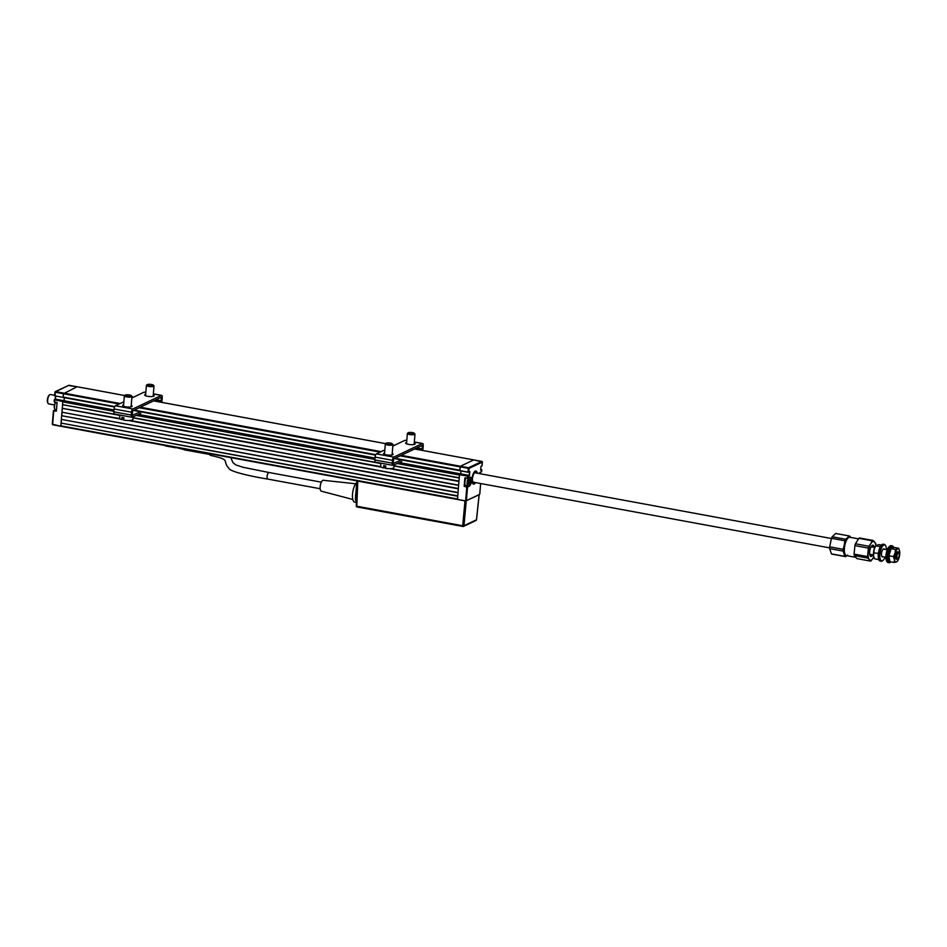 <?xml version="1.0" encoding="UTF-8"?>
<svg xmlns="http://www.w3.org/2000/svg" width="947" height="947" viewBox="0 0 947 947"><rect width="100%" height="100%" fill="white"/><g stroke="black" fill="none" stroke-linecap="round" stroke-linejoin="round"><path stroke-width="1.42" d="M414.573 448.996L473.725 459.911L460.408 466.244L468.587 467.747L481.905 461.414L473.725 459.911L460.408 466.244L459.828 470.588L468.007 472.091L469.83 471.57L469.499 475.631L467.676 476.152L459.496 474.648L457.496 498.986L60.821 425.842L62.822 401.504L54.346 399.788L54.145 401.777L57.057 402.783L56.382 411.081L53.742 410.974L52.641 424.339L60.939 426.304L61.046 423.084L457.721 496.216L457.614 499.436L465.794 500.951L479.17 494.606M61.046 423.084L457.744 495.873M458.005 492.736L61.342 419.391L458.028 492.535L458.324 488.841L61.65 415.709L61.342 419.391M61.176 422.753L61.437 419.616M61.65 415.709L458.36 488.498M458.608 485.361L62.04 412.241L458.632 485.16L458.928 481.467L389.347 468.635M61.792 415.378L62.04 412.241M385.654 467.96L384.198 467.688M381.25 467.143L128.378 420.515M123.737 419.663L122.53 419.438M120.281 419.024L62.253 408.323L61.957 412.016M62.253 408.323L119.784 418.574M129.964 420.456L380.753 466.693M384.754 467.439L385.678 467.605M390.933 468.576L458.964 481.112M459.224 477.986L394.047 465.96M380.836 463.533L133.077 417.852M119.855 415.413L62.561 404.641L119.867 415.212M62.289 407.979L62.656 404.866M133.089 417.651L380.848 463.32M394.07 465.758L459.236 477.785L459.461 475.015L397.195 463.533M113.9 411.294L62.786 401.871L62.561 404.641M62.786 401.871L63.058 401.208L113.96 410.596M114.007 409.944L64.053 400.735L63.058 401.208M469.665 477.406L469.949 477.276A4.676 1.74 -79.6 0 1 471.452 480.898A4.676 1.74 -79.6 0 1 469.203 486.308L467.522 487.113L466.421 500.478L465.664 500.49L466.764 487.125L464.184 486.273L464.87 477.975L468.173 478.211L467.51 478.093L467.759 475.927L469.262 475.453L460.727 473.879L460.976 470.943L460.727 473.879L459.733 474.352L398.344 463.036M459.496 474.648L460.727 473.879L399.409 462.574M374.988 458.064L138.44 414.455M64.301 397.716L64.053 400.735L64.301 397.716M114.563 406.961L63.177 397.077L114.741 406.583M124.613 395.538L77.109 386.755L63.449 393.763L77.05 386.767L68.871 385.263L54.985 392.046L54.63 395.787L63.153 397.444L63.449 393.763L63.177 397.077M481.526 469.617L480.662 470.316L481.005 466.255L482.07 465.746L482.378 462.065L469.061 468.398L460.135 466.895L459.863 470.221L395.065 458.277M124.637 395.515L77.157 386.79M469.653 485.586L468.978 485.456M468.611 485.752L469.357 485.882M53.742 410.974L52.298 424.185L60.892 426.268M52.298 424.185L53.446 410.761L55.151 409.885M54.476 401.93L54.737 399.776L62.822 401.504M55.778 396.237L54.737 399.776M62.904 401.279L64.053 400.735L55.53 399.172M114.551 406.985L63.153 397.444M55.364 391.869L55.021 396.095M120.198 403.505L55.553 391.596L55.281 392.247L119.121 404.026M55.423 399.22L55.672 396.213M56.927 402.439L54.405 401.919M55.719 402.297A4.285 1.598 100.4 0 0 54.89 409.329A4.285 1.598 100.4 0 0 55.459 409.802L53.541 410.619M53.636 410.607L56.382 411.022M56.382 410.962L57.057 402.676M477.276 473.216A6.676 2.486 100.4 0 0 475.915 471.026A6.676 2.486 100.4 0 0 472.02 478.862A6.676 2.486 100.4 0 0 473.488 484.142A6.676 2.486 100.4 0 0 475.548 482.591M478.957 473.524A4.676 1.74 -79.6 0 1 479.892 472.541L479.703 472.695A4.486 1.669 100.4 0 0 479.525 472.802M481.396 471.831L479.869 472.612M465.746 500.916L457.673 499.424M482.378 461.947L473.831 459.922M479.75 494.038L480.614 483.515M479.892 472.541L481.632 471.689L481.786 469.759M480.697 470.008L481.384 469.452M481.893 465.829L480.993 466.326M468.658 472.222L469.061 468.398L468.303 468.41L468.043 472.245L394.449 458.573L459.828 470.647M469.262 475.453L469.463 471.748M469.558 471.76L468.729 472.151M466.859 486.9L464.598 486.486L466.433 485.61L469.049 486.095A4.486 1.669 100.4 0 0 471.133 481.478A4.486 1.669 100.4 0 0 470.209 477.359A4.486 1.669 100.4 0 0 469.759 477.43L468.244 478.152M467.534 478.235L465.522 477.726M467.356 486.9L469.203 486.308M468.422 476.14L468.268 478.081L469.949 477.276M400.167 455.85L460.135 466.895L460.408 466.244L401.256 455.329M464.184 486.308A10.488 3.906 100.4 0 0 466.031 485.515L464.444 486.273L465.403 477.833M476.968 473.157A6.096 2.273 100.4 0 0 475.181 471.677A6.096 2.273 100.4 0 0 472.269 478.566A6.096 2.273 100.4 0 0 474.068 483.55L473.831 484.059A6.676 2.486 -79.6 0 1 473.393 484.118M475.358 482.556A6.676 2.486 -79.6 0 1 474.139 483.917L474.376 483.396A6.096 2.273 100.4 0 0 475.228 482.532M475.82 471.002A6.676 2.486 -79.6 0 1 477.087 473.18M474.068 483.55L474.116 482.994A5.528 2.06 -79.6 0 1 472.967 482.414A5.528 2.06 -79.6 0 1 472.671 477.205A5.528 2.06 -79.6 0 1 474.802 472.458A5.528 2.06 -79.6 0 1 476.59 473.086M474.861 482.461A5.528 2.06 -79.6 0 1 474.411 482.84L474.376 483.396M474.116 482.994L473.476 482.118A4.771 1.776 -79.6 0 1 472.754 481.94M473.784 481.976L474.411 482.84M54.772 409.104A3.906 1.456 -79.6 0 1 54.654 408.926A3.906 1.456 -79.6 0 1 55.601 402.274M480.472 473.796A3.906 1.456 100.4 0 0 480.366 473.583A3.906 1.456 100.4 0 0 479.454 473.216A3.906 1.456 100.4 0 0 479.028 473.536M479.691 472.742A4.285 1.598 -79.6 0 1 480.141 473.18A4.285 1.598 -79.6 0 1 480.247 473.405M468.516 482.911L469.333 483.053L468.528 483.112M468.363 482.437L468.718 480.875M468.445 481.987L469.795 481.455L468.753 481.254M469.499 477.939A3.906 1.456 100.4 0 0 467.629 482.473A3.906 1.456 100.4 0 0 468.883 485.503A3.906 1.456 100.4 0 0 469.12 485.349A3.906 1.456 100.4 0 0 470.623 481.987A3.906 1.456 100.4 0 0 470.422 478.306A3.906 1.456 100.4 0 0 469.499 477.939M468.943 485.468A4.285 1.598 -79.6 0 1 468.765 485.633A4.285 1.598 -79.6 0 1 468.505 485.811A4.285 1.598 -79.6 0 1 468.067 485.882A4.285 1.598 -79.6 0 1 467.12 482.579A4.285 1.598 -79.6 0 1 468.647 477.963M466.113 477.963A4.285 1.598 100.4 0 0 464.87 482.532A4.285 1.598 100.4 0 0 465.841 485.468L468.067 485.882M469.676 479.691L470.008 481.585L468.718 483.763L468.374 481.857L469.676 479.691M469.7 477.454A4.285 1.598 -79.6 0 1 470.185 477.915A4.285 1.598 -79.6 0 1 470.304 478.14M54.677 395.29L50.44 394.508A4.771 1.776 100.4 0 0 49.67 394.781A4.771 1.776 100.4 0 0 47.634 401.433A4.771 1.776 100.4 0 0 48.084 403.363A4.771 1.776 100.4 0 0 48.711 403.884L54.512 404.961M47.918 403.008A4.19 1.563 -79.6 0 1 47.741 402.771A4.19 1.563 -79.6 0 1 47.35 401.066A4.19 1.563 -79.6 0 1 49.137 395.207A4.19 1.563 -79.6 0 1 49.386 395.041M209.761 454.465L184.192 449.813A2.474 0.9 -79.7 0 1 183.682 448.925M355.705 483.775L323.318 480.295A5.528 2.06 100.4 0 0 320.157 486.805A5.528 2.06 100.4 0 0 321.317 491.173L352.817 499.471M356.699 498.276L355.456 498.039L356.723 482.591A10.299 3.835 100.4 0 0 352.521 494.026A10.299 3.835 100.4 0 0 354.782 502.194L356.451 502.502M355.918 492.464A10.299 3.835 100.4 0 0 355.646 494.606A10.299 3.835 100.4 0 0 355.563 496.666M183.825 449.446L175.538 447.434M209.654 453.72A3.338 1.219 100.3 0 0 210.388 455.353C232.216 460.135 221.551 460.514 228.807 468.161C228.854 471.263 250.221 476.317 267.835 479.087L267.835 479.087A3.338 1.243 -79.6 0 1 267.101 476.436A3.338 1.243 -79.6 0 1 269.043 472.517L243.048 467.297L235.732 464.882L232.844 462.515L230.855 457.626M357.102 491.28L356.202 491.114L356.581 484.568M355.456 498.039A3.835 1.432 100.4 0 0 355.965 500.892L356.51 501.46M357.8 480.839L356.818 506.231L357.788 481.029M476.471 519.619L476.459 519.785A0.959 0.864 -115.4 0 1 475.998 520.471L463.509 526.414A0.959 0.959 0 0 1 462.917 526.496L462.704 525.751L356.818 506.231L357.031 506.965L463.012 526.473A0.959 0.864 -115.4 0 0 463.971 525.727L462.704 525.751L465.001 500.868L358.286 481.194M465.001 500.868L466.255 500.845L463.971 525.727L476.459 519.785L479.111 494.736M873.548 555.782L874.164 549.296A6.676 2.486 100.4 0 0 873.548 555.782A6.676 2.486 100.4 0 0 873.584 555.996L874.554 558.813L878.792 559.594M880.379 546.644L875.774 545.839L878.852 544.596L881.468 545.07M875.478 546.348A6.676 2.486 100.4 0 0 875.324 546.585A6.676 2.486 100.4 0 0 874.164 549.296L875.324 546.585M878.378 553.332L873.631 552.953M896.939 556.114A2.865 1.065 100.4 0 0 898.028 558.304A2.865 1.065 100.4 0 0 899.224 555.179A2.865 1.065 100.4 0 0 898.975 553.155A2.865 1.065 100.4 0 0 897.815 553.368A2.865 1.065 100.4 0 0 896.939 556.114M898.028 558.304L897.14 559.026A3.812 1.421 -79.6 0 1 896.525 559.239A3.812 1.421 -79.6 0 1 895.696 556.102A3.812 1.421 -79.6 0 1 897.91 551.734A3.812 1.421 -79.6 0 1 898.407 552.16L898.975 553.155M858.456 538.843L849.85 537.257A9.34 3.48 100.4 0 0 848.323 537.778A9.34 3.48 100.4 0 0 844.428 547.958A9.34 3.48 100.4 0 0 845.221 554.599A9.34 3.48 100.4 0 0 846.452 555.629L855.638 557.321M845.055 554.279A8.772 3.267 -79.6 0 1 844.878 554.007A8.772 3.267 -79.6 0 1 844.132 547.768A8.772 3.267 -79.6 0 1 847.79 538.204A8.772 3.267 -79.6 0 1 848.05 538.014M872.057 545.555A5.718 2.131 -79.6 0 1 872.507 547.046M872.862 554.871A5.718 2.131 -79.6 0 1 870.944 556.457A5.718 2.131 -79.6 0 1 869.701 551.758A5.718 2.131 -79.6 0 1 873.027 545.212A5.718 2.131 -79.6 0 1 874.247 547.378M873.098 540.477L859.651 538.003A10.488 3.906 100.4 0 0 858.858 538.322L855.449 543.791A10.488 3.906 100.4 0 0 854.892 545.614L854.099 554.102A10.488 3.906 100.4 0 0 854.336 555.605L856.952 558.623L870.411 561.098L869.334 559.641A9.529 3.551 -79.6 0 1 868.186 552.385A9.529 3.551 -79.6 0 1 870.838 543.578L872.317 540.796A10.488 3.906 -79.6 0 1 873.098 540.477L875.715 543.495A10.488 3.906 -79.6 0 1 875.951 544.999M871.122 554.551A5.718 2.131 -79.6 0 1 870.175 555.794M870.411 561.098A10.488 3.906 -79.6 0 0 871.193 560.79L873.809 556.919A9.529 3.551 -79.6 0 1 873.134 558.091A9.529 3.551 -79.6 0 1 869.334 559.641L867.783 558.079A10.488 3.906 -79.6 0 1 867.547 556.587L868.352 548.088A10.488 3.906 -79.6 0 1 868.896 546.277L870.838 543.578A9.529 3.551 -79.6 0 1 874.637 542.039A9.529 3.551 -79.6 0 1 875.821 545.768M872.317 540.796L858.858 538.322M868.896 546.277L855.449 543.791M868.352 548.088L854.892 545.614M867.547 556.587L854.099 554.102M867.783 558.079L854.336 555.605M886.439 549.627A8.109 3.019 100.4 0 0 885.658 545.815A8.109 3.019 100.4 0 0 882.344 546.419A8.109 3.019 100.4 0 0 879.893 554.208A8.109 3.019 100.4 0 0 882.971 560.411A8.109 3.019 100.4 0 0 885.054 557.12M885.516 545.579A8.582 3.196 100.4 0 0 885.374 545.318A8.582 3.196 100.4 0 0 884.238 544.371A8.582 3.196 100.4 0 0 879.266 554.196A8.582 3.196 100.4 0 0 881.136 561.251A8.582 3.196 100.4 0 0 882.533 560.766A8.582 3.196 100.4 0 0 882.758 560.565M884.238 544.371L883.291 544.194A8.582 3.196 100.4 0 0 878.307 554.019A8.582 3.196 100.4 0 0 880.177 561.074L881.136 561.251M884.368 549.236A4.096 1.527 100.4 0 0 882.699 549.662A4.096 1.527 100.4 0 0 881.491 553.557A4.096 1.527 100.4 0 0 882.983 556.741M886.818 561.322A8.109 3.019 -79.6 0 1 886.676 561.086A8.109 3.019 -79.6 0 1 885.978 555.321A8.109 3.019 -79.6 0 1 889.363 546.49A8.109 3.019 -79.6 0 1 889.576 546.336M890.867 561.82A8.582 3.196 -79.6 0 1 889.044 562.707L888.085 562.53A8.582 3.196 -79.6 0 1 886.96 561.583A8.582 3.196 -79.6 0 1 886.226 555.487A8.582 3.196 -79.6 0 1 889.801 546.135A8.582 3.196 -79.6 0 1 891.198 545.65L892.157 545.827A8.582 3.196 -79.6 0 1 893.566 547.354M889.044 562.707A8.582 3.196 -79.6 0 1 887.185 555.664A8.582 3.196 -79.6 0 1 892.157 545.827M893.684 547.496A7.623 2.841 100.4 0 0 892.855 546.928A7.623 2.841 100.4 0 0 888.428 555.664A7.623 2.841 100.4 0 0 890.085 561.926A7.623 2.841 100.4 0 0 890.831 561.82M892.855 546.928L891.991 546.762A7.623 2.841 100.4 0 0 887.564 555.51A7.623 2.841 100.4 0 0 889.221 561.772L890.085 561.926M897.72 560.719L896.43 561.938A6.676 2.486 100.4 0 0 897.874 560.482A6.676 2.486 100.4 0 0 899.046 557.759A6.676 2.486 100.4 0 0 899.65 551.272A6.676 2.486 100.4 0 0 899.614 551.059A6.676 2.486 100.4 0 0 897.649 548.964L895.566 549.485L895.045 553.143A6.676 2.486 -79.6 0 1 897.649 548.964L898.644 548.242L894.157 547.413L891.091 548.668L895.566 549.485M888.949 555.782L889.872 561.642L894.347 562.471L894.43 559.641A6.676 2.486 100.4 0 1 895.045 553.143L893.423 556.599L888.949 555.782L891.091 548.668M894.347 562.471L896.43 561.938A6.676 2.486 100.4 0 1 894.43 559.641L893.423 556.599M896.525 559.239L896.347 559.203A3.812 1.421 -79.6 0 1 895.898 554.137A3.812 1.421 -79.6 0 1 897.815 551.722M898.644 548.242L899.65 551.272M847.624 555.037L845.6 556.635A10.488 3.906 -79.6 0 1 845.493 556.611A10.488 3.906 -79.6 0 1 844.913 556.374L843.126 551.107A10.488 3.906 -79.6 0 1 843.126 549.307L844.251 545.081A9.529 3.551 -79.6 0 1 845.683 540.595A9.529 3.551 -79.6 0 1 847.636 537.647L849.187 535.966L835.739 533.492A10.488 3.906 -79.6 0 1 835.846 533.504A10.488 3.906 -79.6 0 1 835.952 533.528M846.63 555.664A9.529 3.551 -79.6 0 1 844.251 553.782A9.529 3.551 -79.6 0 1 844.251 545.081L844.913 540.773A10.488 3.906 -79.6 0 1 845.257 539.979A10.488 3.906 -79.6 0 1 845.612 539.245L832.164 536.76A10.488 3.906 -79.6 0 0 831.797 537.505A10.488 3.906 -79.6 0 0 831.466 538.298L829.667 546.833L843.126 549.307M844.913 540.773L831.466 538.298M845.612 539.245L847.636 537.647A9.529 3.551 -79.6 0 1 850.015 537.28M843.126 551.107L829.667 548.621A10.488 3.906 -79.6 0 1 829.667 546.833M829.667 548.621L831.454 553.888L844.913 556.374M835.739 533.492L832.164 536.76M849.187 535.966A10.488 3.906 -79.6 0 1 849.293 535.99A10.488 3.906 -79.6 0 1 849.885 536.227L850.406 537.351M845.387 556.587L832.153 554.149A10.488 3.906 -79.6 0 1 832.046 554.137A10.488 3.906 -79.6 0 1 831.454 553.888M131.231 405.458A4.771 1.148 -175.3 0 1 132.118 406.227A4.771 1.148 -175.3 0 1 125.454 406.748A4.771 1.148 -175.3 0 1 122.625 405.446A4.771 1.148 -175.3 0 1 123.631 404.843M153.272 394.982A4.771 1.148 -175.3 0 1 154.16 395.751A4.771 1.148 -175.3 0 1 147.495 396.272A4.771 1.148 -175.3 0 1 144.666 394.97A4.771 1.148 -175.3 0 1 145.672 394.354M144.489 392.307A2.77 1.03 100.4 0 0 144.24 392.165A2.77 1.03 100.4 0 0 143.968 392.212L131.846 397.977M140.819 413.413L132.13 417.201A2.77 1.03 -79.6 0 1 131.87 417.236A2.77 1.03 -79.6 0 1 131.254 415.046L131.491 412.194A2.77 1.03 -79.6 0 1 132.817 408.986L161.357 395.42A2.77 1.03 -79.6 0 1 161.641 395.373A2.77 1.03 -79.6 0 1 162.257 397.562L162.02 400.415A2.77 1.03 -79.6 0 1 161.582 402.333M140.523 411.767L132.213 415.354L132.663 410.832L161.215 397.255L161.25 400.782L160.232 402.084M161.487 397.929L160.28 397.704M123.879 401.765L115.427 405.778A2.77 1.03 100.4 0 0 114.09 408.986L113.853 411.838A2.77 1.03 100.4 0 0 114.469 414.028L131.87 417.236M392.2 453.577A4.771 1.148 -175.3 0 1 393.088 454.347A4.771 1.148 -175.3 0 1 386.423 454.868A4.771 1.148 -175.3 0 1 383.594 453.566A4.771 1.148 -175.3 0 1 384.6 452.962M414.241 443.101A4.771 1.148 -175.3 0 1 415.129 443.871A4.771 1.148 -175.3 0 1 408.465 444.38A4.771 1.148 -175.3 0 1 405.636 443.089A4.771 1.148 -175.3 0 1 406.642 442.474M384.849 449.872L376.397 453.897A2.77 1.03 100.4 0 0 375.059 457.105L374.834 459.958A2.77 1.03 100.4 0 0 375.438 462.148L392.839 465.356A2.77 1.03 -79.6 0 1 392.224 463.166L392.46 460.313A2.77 1.03 -79.6 0 1 393.786 457.105L422.326 443.539A2.77 1.03 -79.6 0 1 422.611 443.492A2.77 1.03 -79.6 0 1 423.226 445.682L422.989 448.535A2.77 1.03 -79.6 0 1 422.563 450.452M401.492 459.887L393.183 463.474L393.644 458.952L422.184 445.374L422.22 448.902L421.202 450.204M422.457 446.049L421.249 445.824M405.458 440.426A2.77 1.03 100.4 0 0 405.221 440.284A2.77 1.03 100.4 0 0 404.937 440.331L392.816 446.084M401.788 461.532L393.1 465.32A2.77 1.03 -79.6 0 1 392.839 465.356M412.395 434.057A3.243 0.781 4.7 0 0 414.372 433.3A3.243 0.781 4.7 0 0 410.051 432.412A3.243 0.781 4.7 0 0 408.11 432.779A3.243 0.781 4.7 0 0 409.057 433.655A3.243 0.781 4.7 0 0 412.395 434.057M414.372 433.3L414.881 433.868A3.812 0.923 -175.3 0 1 414.975 434.105A3.812 0.923 -175.3 0 1 412.561 434.756A3.812 0.923 -175.3 0 1 407.376 433.477A3.812 0.923 -175.3 0 1 407.518 433.253L408.11 432.779M151.425 385.938A3.243 0.781 4.7 0 0 153.402 385.18A3.243 0.781 4.7 0 0 149.081 384.293A3.243 0.781 4.7 0 0 147.14 384.671A3.243 0.781 4.7 0 0 148.087 385.536A3.243 0.781 4.7 0 0 151.425 385.938M153.402 385.18L153.911 385.749A3.812 0.923 -175.3 0 1 154.006 385.985A3.812 0.923 -175.3 0 1 151.591 386.636A3.812 0.923 -175.3 0 1 146.406 385.358A3.812 0.923 -175.3 0 1 146.548 385.145L147.14 384.671M133.196 416.739L132.9 419.391A6.629 1.598 -175.3 0 1 123.714 420.113L123.868 417.722A6.688 1.622 -175.3 0 1 122.861 417.52A6.688 1.622 -175.3 0 1 121.962 417.272L121.796 419.663A6.629 1.598 -175.3 0 1 119.701 418.302L119.878 415.023M121.796 419.663L123.785 419.071M126.448 396.118A3.243 0.781 4.7 0 0 130.07 396.391A3.243 0.781 4.7 0 0 131.361 395.668A3.243 0.781 4.7 0 0 129.976 395.077A3.243 0.781 4.7 0 0 125.099 395.148A3.243 0.781 4.7 0 0 126.448 396.118M131.361 395.668L131.87 396.225A3.812 0.923 -175.3 0 1 131.964 396.462A3.812 0.923 -175.3 0 1 129.94 397.113A3.812 0.923 -175.3 0 1 126.093 396.769A3.812 0.923 -175.3 0 1 124.365 395.846A3.812 0.923 -175.3 0 1 124.507 395.621L125.099 395.148M394.165 464.847L393.869 467.51A6.629 1.598 -175.3 0 1 385.618 468.374L385.784 465.995A6.688 1.622 -175.3 0 1 384.707 465.817A6.688 1.622 -175.3 0 1 383.713 465.604L383.547 467.984A6.629 1.598 -175.3 0 1 380.67 466.421L380.848 463.142M383.547 467.984L385.713 466.989M387.844 444.332A3.243 0.781 4.7 0 0 391.229 444.486A3.243 0.781 4.7 0 0 392.33 443.776A3.243 0.781 4.7 0 0 390.519 443.101A3.243 0.781 4.7 0 0 386.068 443.267A3.243 0.781 4.7 0 0 387.844 444.332M392.33 443.776L392.839 444.344A3.812 0.923 -175.3 0 1 392.934 444.581A3.812 0.923 -175.3 0 1 387.56 444.995A3.812 0.923 -175.3 0 1 385.334 443.954A3.812 0.923 -175.3 0 1 385.476 443.741L386.068 443.267M457.567 499.412L60.999 426.292M374.87 459.413L136.226 415.413M137.374 414.916L374.929 458.715M375.533 455.081L133.468 410.453L375.521 455.105M134.095 410.158L375.71 454.702M380.09 452.145L139.197 407.731M140.286 407.21L381.168 451.624M394.485 445.291L392.91 445.007M385.583 443.658L153.592 400.877M131.941 396.864L133.539 397.16L131.929 396.888M77.109 386.755L68.362 385.5M482.118 465.699L482.023 461.449M481.585 471.748L481.739 469.807M459.591 474.423L467.759 475.927M356.972 480.887L356.202 491.114M356.332 506.077A0.959 0.864 -115.4 0 0 356.924 506.882M357.706 481.017L356.25 505.97A0.959 0.959 0 0 0 357.031 506.965L462.834 526.437M161.357 395.42L153.355 393.94M145.814 392.555L143.968 392.212M160.812 402.191L154.278 400.557M161.25 400.782L155.888 399.788M114.09 408.986L131.491 412.194M115.427 405.778L132.817 408.986M132.142 415.319L132.13 417.201M113.853 411.838L131.254 415.046M375.059 457.105L392.46 460.313M376.397 453.897L393.786 457.105M421.782 450.31L415.248 448.677M422.22 448.902L416.858 447.907M422.326 443.539L414.324 442.06M406.784 440.663L404.937 440.331M393.112 463.438L393.1 465.32M374.834 459.958L392.224 463.166M479.466 494.571L465.794 500.951L52.76 424.789M473.784 459.899L414.597 448.985M394.52 445.279L392.91 444.983M385.607 443.634L153.627 400.865M54.299 399.847L54.145 401.777M54.938 392.094L54.63 395.787M68.93 385.251L55.257 391.632M478.981 473.524L479.809 472.683M480.65 483.526L479.786 494.097M468.043 472.245L459.863 470.742M468.173 478.211L467.558 478.235M47.741 402.771L48.084 403.363M829.655 547.875L473.145 482.141M831.395 538.5L474.873 472.766M321.364 482.165L269.043 472.517M320.157 488.723L267.835 479.087M165.263 445.883L175.562 447.753M475.998 520.471A0.959 0.959 0 0 0 476.53 519.714L479.182 494.701M869.737 554.291L873.465 554.989M881.882 556.54L885.895 557.274M871.11 546.798L874.85 547.484M883.267 549.035L887.28 549.781M844.878 554.007L845.221 554.599M871.725 545.898L871.962 546.952M897.874 560.482L897.484 561.121M849.293 535.99L835.846 533.504M845.493 556.611L832.046 554.137M144.24 392.165L145.826 392.449M153.367 393.845L161.641 395.373M405.221 440.284L406.796 440.568M414.336 441.965L422.611 443.492M414.975 434.105L414.123 444.474M407.376 433.477L406.523 443.847M154.006 385.985L153.154 396.355M146.406 385.358L145.554 395.739M131.964 396.462L131.112 406.843M124.365 395.846L123.512 406.216M392.934 444.581L392.082 454.962M385.334 443.954L384.482 454.335"/></g></svg>
